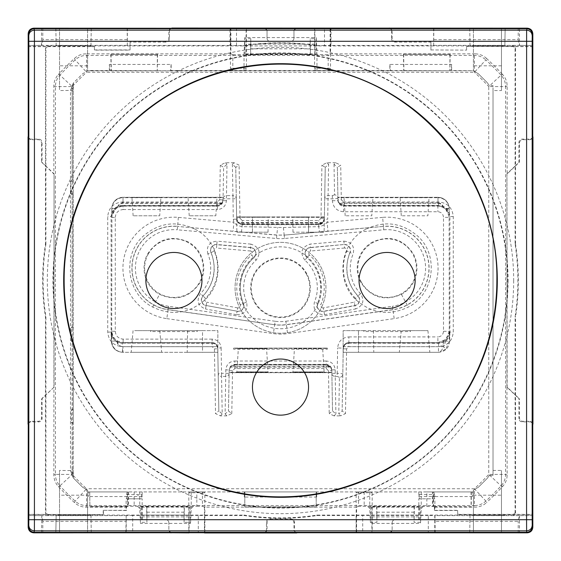 <?xml version="1.0" encoding="UTF-8"?>
<svg xmlns="http://www.w3.org/2000/svg" width="561" height="561" viewBox="0 0 561 561"><rect width="100%" height="100%" fill="white"/><g stroke="black" fill="none" stroke-linecap="round" stroke-linejoin="round"><path stroke-width="0.42" stroke-dasharray="2.81 2.1" d="M73.281 477.741L70.686 470.567L73.281 477.741L73.281 423.401L72.138 423.359L71.247 422.468L71.247 410.126L73.281 410.126L73.281 83.147L70.49 90.552L73.779 82.614L82.614 73.779L87.579 70.889L82.614 73.779L73.281 83.147L73.281 373.675A227.205 227.205 0 0 1 367.848 70.756A227.205 227.205 0 0 1 493.028 360.842L493.028 85.602L489.36 85.602L487.221 82.614L489.36 85.602M28.246 46.451L87.579 46.451L87.579 28.786L87.579 70.889L473.421 70.756L478.386 73.779L487.221 82.614L478.386 73.779L473.421 70.889L473.421 28.786L473.421 70.756L451.647 70.49L451.647 64.431L389.853 64.431L389.853 70.49L171.147 70.49L171.147 64.431L109.353 64.431L109.353 70.49L89.388 70.756M489.36 475.398L487.221 478.386L478.386 487.221L473.421 490.111L478.386 487.221L487.221 478.386L489.36 475.398L493.028 475.398L493.028 360.842A227.205 227.205 0 0 1 73.281 373.675L73.281 477.853L73.779 478.386L70.49 470.448L73.281 477.544M457.776 514.549L457.58 510.314L457.776 514.549L473.421 514.549L473.421 532.214L473.421 490.111L473.421 491.934L87.579 491.934L88.638 491.934L88.638 496.569L88.638 491.934L127.459 491.934L89.711 491.934L89.914 506.541L146.575 506.211L146.912 522.298L140.404 522.298L140.495 523.413L190.509 523.413L190.284 515.096L140.706 515.096L140.748 506.702L141.737 507.144L141.772 519.486L165.495 519.486A3.366 3.366 0 0 1 168.861 522.852C168.77 520.917 167.648 519.795 165.495 519.486L141.772 519.486M91.268 532.761L90.966 515.531L56.149 515.531L55.848 532.761M91.261 532.543L90.966 515.531M55.855 532.543L56.149 515.531M90.959 515.328L56.156 515.328M204.765 532.754L204.765 515.531L198.285 515.433L198.285 532.655M198.285 515.433L132.705 515.433L132.705 532.655M132.705 515.433L126.225 515.531L126.225 532.754M469.739 532.543L470.041 515.328L504.851 515.538M504.844 515.328L470.041 515.328M469.732 532.761L470.034 515.538M434.775 532.754L434.775 515.531L428.295 515.433L428.295 532.655M428.295 515.433L362.715 515.433L362.715 532.655M356.137 492.754L372.181 492.754L356.137 492.754L356.235 532.754M356.235 515.531L362.715 515.433M204.765 515.531L243.909 515.531L248.095 516.12C269.701 519.072 291.299 519.072 312.905 516.12L317.091 515.531L356.13 515.531L356.13 532.754M204.863 492.754L188.819 492.754L204.863 492.754L204.87 532.754M264.792 532.754L265.5 532.641L267.036 530.51L267.036 522.852C267.232 520.804 268.354 519.682 270.402 519.486L290.598 519.486C292.646 519.682 293.768 520.804 293.964 522.852L293.964 530.51L296.089 532.831M296.208 532.754L295.5 532.641L293.964 530.51M45.441 244.252L45.89 244.287L44.88 251.587C42.524 270.865 42.524 290.135 44.88 309.413L45.918 317.056L45.918 512.838L48.162 515.082L47.713 515.531L45.855 514.549L45.469 513.287L45.469 317.091L44.88 312.905C41.921 291.299 41.921 269.701 44.88 248.095L45.469 243.909L45.469 165.614L41.514 161.834L42.103 162.669L42.103 142.466L41.514 143.055L41.514 161.834M47.713 515.531L28.246 515.531M28.246 514.549L59.529 514.549L59.529 470.448L70.686 470.567L72.138 469.985L72.138 423.359M28.246 423.555L28.359 422.847L30.49 421.311L38.148 421.311C40.196 421.115 41.318 419.993 41.514 417.945L41.514 399.166L54.052 387.174L54.052 173.826L45.469 165.614L45.469 47.713L45.855 46.451L47.713 45.469L28.246 45.469M28.246 137.445L28.359 138.153L30.49 139.689L38.148 139.689C40.196 139.885 41.318 141.007 41.514 143.055M469.732 28.239L470.034 45.469L504.851 45.469L505.152 28.239M505.145 28.457L504.851 45.469M469.739 28.457L470.041 45.672L504.844 45.672M433.653 28.246L433.653 45.469L430.932 45.469L430.932 41.514L395.505 41.514C393.457 41.318 392.335 40.196 392.139 38.148L392.139 30.49L390.014 28.169M389.895 28.246L390.603 28.359L392.139 30.49M430.932 49.929L466.591 50.125L430.932 49.929L430.932 45.469L330.99 45.469L330.99 28.246M330.99 45.469L324.51 45.567L324.51 28.345M91.261 28.457L90.959 45.672L56.149 45.462L90.959 45.672M55.855 28.457L56.156 45.672M55.848 28.239L56.149 45.462M91.268 28.239L90.966 45.469M324.51 45.567L316.741 45.539A237.738 237.738 0 0 0 244.259 45.539L236.49 45.567L236.49 28.345M236.49 45.567L230.01 45.469L230.01 28.246M127.347 28.246L127.347 45.469L130.068 45.469L130.068 41.514L130.068 50.125L94.409 50.125L94.409 46.451L87.579 46.451L87.579 70.756L88.126 70.756M171.105 28.246L170.397 28.359L168.861 30.49L168.861 38.148C168.665 40.196 167.543 41.318 165.495 41.514L130.068 41.514M244.252 515.559L244.287 515.11L251.587 516.12C270.865 518.476 290.135 518.476 309.413 516.12L317.056 515.082L512.838 515.082L515.082 512.838L515.531 513.287L515.145 514.549L513.287 515.531L532.754 515.531M358.556 491.934L371.747 491.934L356.579 491.934L358.556 491.934L358.556 506.26L433.085 506.541L433.085 491.934L472.362 491.934L472.362 496.569L472.362 491.934L473.421 491.934L473.421 514.549L532.754 514.549M515.082 512.838L515.11 316.713C518.806 292.569 518.806 268.431 515.11 244.287L515.082 48.162L512.838 45.918L513.287 45.469L515.145 46.451L532.754 46.451M513.287 45.469L532.754 45.469M515.531 513.287L515.559 316.748L515.11 316.713M515.082 243.944L515.559 244.252C519.262 268.417 519.262 292.583 515.559 316.748M515.531 243.909L515.531 165.614L519.486 161.834L519.486 143.055C519.682 141.007 520.804 139.885 522.852 139.689L530.51 139.689L530.706 139.1L522.263 139.1C520.222 139.303 519.1 140.425 518.897 142.466L518.897 162.669L507.144 173.91L507.144 85.98C507.088 81.604 505.594 77.79 502.656 74.543L501.085 75.125L488.764 86.59A284.56 284.56 0 0 0 474.41 72.236L474.41 55.406L475.02 53.856L330.106 53.856L330.113 28.26M532.754 137.445L532.641 138.153L530.51 139.689M532.754 423.555L532.641 422.847L530.51 421.311L522.852 421.311C520.804 421.115 519.682 419.993 519.486 417.945L519.486 399.166L518.897 398.331L518.897 418.534L519.486 417.945M466.591 49.929L466.591 46.451L515.145 46.451L515.531 47.713L515.531 165.614L506.948 173.826L506.948 387.174L519.486 399.166M512.838 45.918L317.056 45.918L309.413 44.88C290.135 42.524 270.865 42.524 251.587 44.88L243.944 45.918L48.162 45.918L45.918 48.162L45.469 47.713M252.45 387.09A28.05 28.05 0 0 1 280.5 359.04A28.05 28.05 0 0 1 308.55 387.09A28.05 28.05 0 0 1 280.5 415.14A28.05 28.05 0 0 1 252.45 387.09M406.921 300.331A28.05 28.05 0 0 0 406.921 260.669A28.05 28.05 0 0 0 367.259 260.669A28.05 28.05 0 0 0 367.259 300.331A28.05 28.05 0 0 0 406.921 300.331M154.079 300.331A28.05 28.05 0 0 1 154.079 260.669A28.05 28.05 0 0 1 193.741 260.669A28.05 28.05 0 0 1 193.741 300.331A28.05 28.05 0 0 1 154.079 300.331M125.832 532.95L126.225 515.531M42.79 532.95L42.79 521.337L125.832 521.337M42.79 521.337L41.809 515.629L126.029 515.629M41.514 532.824L41.809 515.629M435.168 532.95L434.971 515.629L519.191 515.629L518.21 521.337L435.168 521.337M518.21 532.95L518.21 521.337M532.824 515.601L519.191 515.629M519.486 515.601L519.486 532.824M433.849 28.05L433.653 45.469M433.849 39.663L518.21 39.663L518.21 28.05M518.21 39.663L519.486 45.399L519.486 28.176M433.751 45.371L519.191 45.371M127.151 28.05L127.347 45.469M42.79 28.05L42.79 39.663L127.151 39.663M42.79 39.663L41.809 45.371L127.249 45.371M28.176 45.399L41.809 45.371M41.514 45.399L41.514 28.176M28.176 515.601L41.514 515.601M532.824 45.399L519.486 45.399M230.01 45.469L130.068 45.469L130.068 49.929L94.409 49.929L94.409 46.451M48.162 515.082L244.287 515.11M45.89 244.287L45.918 48.162M233.649 348.101L233.649 349.23L327.351 349.23L327.351 348.101L233.649 348.101L326.502 348.101L327.351 349.23M197.199 331.558L196.743 330.653L197.199 330.632L197.199 331.558L150.621 331.558L151.084 330.632L150.621 330.632L150.621 331.558M197.199 330.632L150.621 330.632M410.379 331.558L409.916 330.632L410.379 330.632L410.379 331.558L363.801 331.558L364.257 330.653L343.15 330.632L343.15 353.395L343.465 346.698C344.363 344.152 346.158 342.799 348.858 342.645L438.015 342.645L445.897 339.405L445.897 341.088L449.67 341.088C449.01 347.904 445.266 351.642 438.45 352.308L343.178 352.308L343.241 348.64L342.154 410.925L338.788 413.983L339.426 377.329A3.366 3.121 1 0 0 342.792 374.271L342.154 410.925L345.471 413.604L340.604 415.869L338.788 413.983M410.379 330.632L363.801 330.632L363.801 331.558M59.529 515.384L87.579 515.384L87.579 532.214L87.579 514.549L59.529 514.549L59.529 532.214L59.529 495.188L87.579 495.188L87.579 490.111L82.614 487.221L73.779 478.386L82.614 487.221L87.579 490.111L87.579 514.549L103.224 514.549L28.05 514.353M426.851 506.211L426.851 491.934L89.914 491.934M426.851 491.934L432.454 491.934L432.454 506.26M433.085 491.934L432.454 491.934M501.471 90.552L501.471 28.786L501.471 90.552L493.028 90.552L493.028 475.398M493.028 90.552L493.028 85.602M451.647 64.431L451.016 70.756L472.874 70.756M451.016 70.756L389.853 70.49M449.964 54.459L403.45 54.256L449.964 54.459L449.845 70.756M449.684 70.756L403.78 70.756M171.147 64.431L170.516 70.756L390.119 70.756M170.516 70.756L109.353 70.49M157.339 54.459L110.826 54.256L157.339 54.459L157.22 70.756M157.059 70.756L111.155 70.756M90.552 70.49L109.619 70.756M90.461 70.756L89.192 70.756M73.281 410.126L73.281 423.401M244.743 506.849L244.876 491.934L316.131 491.934L316.257 507.039L316.124 491.934L244.876 491.934L244.743 506.849L316.257 506.849M146.575 506.211L196.841 506.211L196.841 491.934L189.253 491.934L204.421 491.934L202.444 491.934L202.444 506.26L204.428 507.144L356.572 507.144L356.572 532.747M196.841 491.934L202.444 491.934M73.281 194.87L72.138 194.828L70.924 193.615L70.924 181.133L72.138 179.92L72.138 91.015L73.281 86.085M71.247 410.126L72.138 409.228L72.138 341.81L71.247 340.92L71.247 327.792L72.138 326.902L72.138 194.828M73.281 179.878L72.138 179.92M73.281 181.133L70.924 181.133M73.281 83.456L70.686 90.433L73.281 83.259M73.281 83.147L70.49 90.552L70.49 470.448L73.281 477.853M71.247 422.468L73.281 422.468M73.281 409.186L72.138 409.228M73.281 341.852L72.138 341.81M73.281 340.92L71.247 340.92M73.281 327.792L71.247 327.792M73.281 326.86L72.138 326.902M73.281 193.615L70.924 193.615M73.281 91.015L70.686 90.433L59.529 90.552L59.529 28.786L59.529 90.552M87.579 65.812L59.529 65.812M41.514 399.166L42.103 398.331L42.103 418.534C41.9 420.575 40.778 421.697 38.737 421.9L30.294 421.9L28.169 423.436M54.052 387.174L42.103 398.331M54.052 173.826L53.856 475.02C53.912 479.396 55.406 483.21 58.344 486.457A302.94 302.94 0 0 0 74.543 502.656C77.79 505.594 81.604 507.088 85.98 507.144L126.562 507.144L126.562 510.314L103.42 510.314L103.42 514.353M53.856 475.02L55.406 474.41C55.462 478.799 56.963 482.621 59.915 485.875L72.236 474.41L55.406 474.41L55.406 86.59C55.462 82.201 56.963 78.379 59.915 75.125L58.344 74.543C55.406 77.79 53.912 81.604 53.856 85.98L53.856 173.91L42.103 162.669M30.49 139.689L30.294 139.1L38.737 139.1C40.778 139.303 41.9 140.425 42.103 142.466M30.294 139.1L28.169 137.564M28.05 46.647L94.409 46.647M59.529 495.188L59.529 470.448M168.861 30.49L169.45 30.294L169.45 38.737C169.247 40.778 168.125 41.9 166.084 42.103L130.068 42.103M169.45 30.294L170.986 28.162M74.543 502.656L75.125 501.085L86.59 488.764A284.56 284.56 0 0 1 72.236 474.41L72.236 86.59A284.56 284.56 0 0 1 86.59 72.236L86.59 55.406L85.98 53.856L230.894 53.856L230.887 28.26M85.98 53.856C81.604 53.912 77.79 55.406 74.543 58.344A302.94 302.94 0 0 0 58.344 74.543M87.579 28.786L59.529 28.786L87.579 28.786M315.198 70.756L330.106 70.686L330.106 68.246L330.534 68.246L330.541 28.253M330.534 68.246L314.616 68.246L314.609 28.345M296.208 28.246L293.964 30.49L293.964 38.148A3.366 3.366 0 0 1 290.598 41.514L270.402 41.514A3.366 3.366 0 0 1 267.036 38.148C267.127 40.083 268.249 41.205 270.402 41.514L290.598 41.514C292.751 41.205 293.873 40.083 293.964 38.148L293.964 30.49M267.036 30.49L267.036 38.148L267.036 30.364L264.792 28.246M231.048 70.756L245.956 70.686L245.956 68.246L246.384 68.246L246.391 28.345M246.384 68.246L230.466 68.246L230.459 28.253M87.579 515.384L87.579 495.188M59.529 532.214L87.579 532.214L59.529 532.214M188.819 492.754L188.812 532.655M171.105 532.754L168.861 530.51L168.861 522.852L168.861 530.51M103.42 510.314L126.127 510.51L126.127 498.813L142.171 498.813L142.178 519.486M103.224 510.51L103.224 514.549M142.171 491.934L142.171 496.569L88.638 496.569M244.273 491.934L244.273 497.046L244.512 491.934M316.727 491.934L316.727 497.046L244.273 497.046M418.829 491.934L418.829 496.569L434.873 496.569L434.431 494.606L434.438 498.813L434.873 498.813L434.873 510.51L434.438 510.314L457.58 510.314M472.362 496.569L434.873 496.569M457.776 510.51L434.873 510.51M434.873 498.813L418.829 498.813L418.822 519.486L419.228 519.486L395.505 519.486L418.822 519.486M392.139 522.852A3.366 3.366 0 0 1 395.505 519.486C393.352 519.795 392.23 520.917 392.139 522.852L392.139 530.636L392.139 522.852M389.895 532.754L392.139 530.51M372.181 492.754L372.188 532.655M89.711 491.934L89.914 506.541M89.711 506.744L127.459 506.744L126.562 507.144M471.289 491.934L471.289 506.744L433.541 506.744L434.438 507.144L475.02 507.144C479.396 507.088 483.21 505.594 486.457 502.656L485.875 501.085L474.41 488.764L474.41 505.594C478.799 505.538 482.621 504.037 485.875 501.085A301.39 301.39 0 0 0 501.085 485.875C504.037 482.621 505.538 478.799 505.594 474.41L505.594 86.59L488.764 86.59L488.764 474.41A284.56 284.56 0 0 1 474.41 488.764L86.59 488.764L86.59 505.594L474.41 505.594L475.02 507.144M471.289 506.744L433.085 506.541M358.556 506.26L356.572 507.144M196.841 506.211L202.444 506.26M244.743 507.039L316.257 507.039M126.127 498.813L126.562 498.813L126.569 494.606L127.165 491.934M126.127 510.51L126.562 510.314M127.459 506.744L127.459 491.934M232.815 70.756L232.815 54.74L230.894 53.856M230.894 70.686L230.894 68.246L230.466 68.246M250.739 54.508L250.739 48.807L310.261 48.807L310.261 54.508L244.035 54.789L244.75 37.587L316.264 37.587L316.004 54.298L315.044 53.856L314.868 28.345M310.261 54.508L328.185 54.74L330.106 53.856M232.815 54.74L244.035 54.74L244.035 70.756M389.853 64.431L390.484 70.756M109.353 64.431L109.984 70.756M245.956 68.246L230.894 68.246M250.739 48.807L250.795 38.702L244.659 38.702L244.996 54.298L245.956 53.856L246.132 28.345M265.739 28.345L267.036 30.364M295.261 28.345L293.964 30.364M316.965 70.756L316.965 52.461L316.341 38.702L310.205 38.702L310.535 54.789M315.044 70.686L315.044 68.246L314.616 68.246M330.106 68.246L315.044 68.246M391.55 30.294L391.55 38.737L392.139 38.148M430.932 41.514L430.932 42.103L394.916 42.103C392.875 41.9 391.753 40.778 391.55 38.737M430.932 50.125L430.932 42.103M466.591 46.451L532.95 46.647M466.591 50.125L466.591 46.647M126.569 494.606L138.006 494.606L138.006 496.569M142.171 496.569L141.737 494.606L138.006 494.606M141.737 494.606L141.737 498.813L126.562 498.813M142.171 498.813L141.737 498.813M138.006 506.211L138.006 506.807L139.759 508.476L140.404 522.298L140.706 515.096M316.727 497.046L316.488 491.934M418.829 496.569L419.263 494.606L419.263 498.813L434.438 498.813M418.829 498.813L419.263 498.813M368.016 506.211L368.016 506.807L369.769 508.476L370.414 522.298L370.758 506.702L420.252 506.702L419.263 507.144L419.228 519.486M420.252 506.702L420.294 515.096L370.716 515.096M422.994 506.211L422.994 506.807L421.241 508.476L420.505 523.413L370.491 523.413L370.414 522.298L376.922 522.298L376.866 506.492M414.425 506.211L414.088 522.298L420.596 522.298L420.294 515.096M419.263 494.606L434.431 494.606L433.835 491.934M457.58 514.353L532.95 514.353M433.541 506.744L433.541 491.934M434.438 507.144L434.438 510.314M390.842 532.655L392.139 530.636M370.758 506.702L371.747 507.144L371.929 532.655M371.747 492.754L371.747 491.934M356.579 492.754L356.579 491.934M267.036 530.51L266.447 530.706L266.447 522.263C266.65 520.222 267.772 519.1 269.813 518.897L291.187 518.897C293.228 519.1 294.35 520.222 294.553 522.263L294.553 530.706M266.447 530.706L264.911 532.831M204.428 507.144L204.428 532.747M204.421 492.754L204.421 491.934M189.253 492.754L189.253 491.934M140.748 506.702L190.242 506.702L189.253 507.144L189.071 532.655M190.242 506.702L190.284 515.096M192.984 506.211L192.984 506.807L191.231 508.476L190.586 522.298L184.078 522.298L184.415 506.211M170.158 532.655L168.861 530.636M138.006 506.807L138.006 506.225M127.915 491.934L127.915 506.541M506.948 387.174L507.144 475.02C507.088 479.396 505.594 483.21 502.656 486.457A302.94 302.94 0 0 1 486.457 502.656M506.948 173.826L507.144 387.09L518.897 398.331M530.51 421.311L530.706 421.9L522.263 421.9C520.222 421.697 519.1 420.575 518.897 418.534M530.706 421.9L532.838 423.436M471.086 491.934L471.086 506.541M422.994 506.807L422.994 506.225M414.144 506.492L414.088 522.298M376.585 506.211L376.922 522.298M368.016 506.807L368.016 506.225M192.984 506.807L192.984 506.225M184.134 506.492L184.078 522.298M146.856 506.492L146.912 522.298M449.207 213.699L449.207 208.531C448.541 201.715 444.803 197.977 437.987 197.311L437.987 197.311A11.22 11.22 180 0 1 449.207 208.531L449.207 216.146L449.207 213.699L446.037 208.489L443.281 206.63A5.61 5.61 180 0 0 437.987 202.872L437.987 197.311L437.987 197.703L337.911 197.703L337.904 197.311L337.953 200.046L337.385 167.374L334.019 164.24L335.667 162.732L340.709 165.144L337.385 167.374L337.918 197.984C337.61 198.447 335.744 198.72 332.322 198.804L324.693 198.748L325.247 167.374L328.606 164.24L327.708 219.225L324.342 219.162L324.693 198.748A3.366 3.191 1 0 1 328.059 195.621L332.322 195.621L332.357 200.726C333.108 207.437 336.845 211.111 343.57 211.749L437.889 211.749C441.297 212.086 443.162 213.951 443.499 217.359L449.109 217.359L449.263 331.453L445.897 339.405M335.667 162.732L326.958 162.732L321.916 165.144L325.247 167.374L324.349 218.566L322.617 222.507L318.739 224.063L242.261 224.063L242.254 220.501L318.746 220.501L320.99 218.299L321.916 165.144M324.342 219.021L322.61 222.998L318.732 224.673C322.091 224.358 323.963 222.521 324.342 219.162L324.37 217.338L236.63 217.254L236.889 232.198L235.753 167.374L232.394 164.24L234.042 162.732L239.084 165.144L235.753 167.374L236.307 198.748L226.434 198.804L226.399 200.726C225.795 206.097 222.808 209.036 217.43 209.548L217.43 206.055L123.013 206.055L117.614 207.444A5.61 5.61 180 0 1 123.013 203.363L222.226 203.363L217.43 206.055M234.042 162.732L225.333 162.732L220.291 165.144L223.615 167.374L226.981 164.24L226.434 198.804L223.068 198.748L223.615 167.374L223.047 200.067L222.233 202.872L217.437 205.571L122.522 205.571L122.326 202.009C113.469 202.872 108.603 207.738 107.74 216.595L107.74 332.084C108.603 340.941 113.469 345.807 122.326 346.67L212.156 346.67L214.4 348.872L215.529 413.604L220.396 415.869L226.925 415.869L231.791 413.604L228.474 410.925L225.108 413.983L225.824 369.825C226.427 364.461 229.421 361.522 234.8 361.011L234.8 364.524L230.368 366.684L229.19 370.043L225.824 369.825M334.075 415.869L329.209 413.604L332.526 410.925L335.892 413.983L334.075 415.869L340.604 415.869M53.856 85.98L55.406 86.59L72.236 86.59L59.915 75.125A301.39 301.39 0 0 1 75.125 59.915C78.379 56.963 82.201 55.462 86.59 55.406L474.41 55.406C478.799 55.462 482.621 56.963 485.875 59.915L486.457 58.344C483.21 55.406 479.396 53.912 475.02 53.856M486.457 58.344A302.94 302.94 0 0 1 502.656 74.543M530.706 139.1L532.838 137.564M316.965 54.789L316.965 52.482M310.261 48.807L310.205 38.702M250.795 38.702L250.465 54.789M244.035 54.789L244.035 52.482M111.036 54.459L111.316 70.756M110.826 54.256L111.113 70.406M157.55 54.256L157.262 70.406M403.661 54.459L403.941 70.756M403.45 54.256L403.738 70.406M450.174 54.256L449.887 70.406M315.044 44.116L245.956 44.116M245.956 53.856L315.044 53.856M244.996 54.298L316.004 54.298M501.471 28.786L473.421 28.786L501.471 28.786M493.028 470.448L501.471 470.448L501.471 532.214L473.421 532.214L501.471 532.214L501.471 470.448M501.471 65.812L473.421 65.812M141.737 516.884L189.253 516.884M141.737 507.144L189.253 507.144M371.747 516.884L419.263 516.884M371.747 507.144L419.263 507.144M473.421 495.188L501.471 495.188M231.791 413.604L232.542 370.751L234.786 368.549L326.214 368.549L328.458 370.751L331.817 370.512L331.86 372.686L229.14 372.686L229.183 370.512L228.474 410.925L229.126 373.36A3.366 3.121 -179 0 1 225.76 376.417L221.56 376.417L221.56 373.303L218.194 373.36A3.366 3.121 179 0 0 221.56 376.417L222.212 413.983L218.846 410.925L217.752 348.009L221.118 347.946C220.508 342.582 217.521 339.643 212.142 339.132L212.142 342.498C215.501 342.813 217.373 344.65 217.752 348.009L217.822 352.308L202.521 352.308L202.521 330.632L187.591 330.632L217.85 330.632L217.85 353.395L217.85 330.632L202.521 330.632L202.521 352.308L187.213 352.308L217.822 352.308L217.843 353.395L217.759 348.64L218.846 410.925L215.529 413.604M326.214 368.549L326.214 365.183C329.58 365.499 331.446 367.336 331.824 370.695L332.526 410.925L331.81 369.888L330.632 366.684L230.368 366.684M519.486 161.834L518.897 162.669M348.858 342.645L348.858 342.519C345.499 342.834 343.627 344.671 343.248 348.03L342.792 374.271C342.498 373.717 340.632 373.395 337.196 373.303L337.196 376.417L339.426 377.329M438.015 342.645L348.858 342.519L348.858 336.909C342.133 337.547 338.395 341.221 337.638 347.932L343.248 348.157M363.801 330.632L343.15 330.632L343.15 353.395L343.178 352.308L438.057 352.308C440.196 352.203 442.019 350.337 443.541 346.698L343.465 346.698M348.851 343.129L438.674 343.304C445.49 342.638 449.228 338.9 449.894 332.084L449.67 341.088L449.67 331.86C449.782 335.373 448.204 338.451 444.957 341.088L438.499 343.129L348.851 343.129C346.375 343.248 344.636 344.44 343.627 346.698L343.241 348.64M449.207 216.146L445.553 208.965L443.379 207.416L437.987 206.041L343.57 206.041L338.788 203.363L337.96 200.522L337.911 197.703M443.281 206.63L438.478 205.55L343.563 205.55L343.556 201.988L438.674 201.988C447.531 202.851 452.397 207.717 453.26 216.574L453.26 332.084C452.397 340.941 447.531 345.807 438.674 346.67L348.844 346.67L346.6 348.872L345.471 413.604M337.953 200.046L338.781 202.872L343.563 205.55M334.019 164.24L334.552 194.856A3.366 3.191 179 0 1 337.918 197.984L337.96 200.522M324.37 217.254L308.55 217.254C288.137 217.163 288.137 217.072 308.55 216.981C288.137 217.072 288.137 217.163 308.55 217.254L308.55 232.198L324.111 232.198L292.989 232.198L308.55 232.198L308.55 216.981L324.377 216.981L324.111 232.198L324.37 217.338M324.377 216.981L324.349 218.566M236.651 218.566L238.383 222.507L242.261 224.063M236.63 217.338L236.658 219.021L238.39 222.998L242.268 224.547L318.732 224.547M232.394 164.24L232.941 195.621A3.366 3.191 179 0 1 236.307 198.748L236.658 219.021M285.858 321.264L392.448 306.285L392.931 309.749A41.998 41.998 0 0 0 429.088 268.158A41.998 41.998 0 0 0 383.429 226.321L382.644 217.38A50.974 50.974 0 0 1 438.064 268.158A50.974 50.974 0 0 1 394.187 318.634L392.931 309.749L286.341 324.728L285.858 321.264A38.506 38.506 74.2 0 1 275.142 321.264L274.673 324.602A41.872 41.872 -105.8 0 0 286.327 324.602L392.917 309.623A41.872 41.872 -105.8 0 0 428.962 268.158A41.872 41.872 -105.8 0 0 383.443 226.448L327.912 231.181L327.126 222.233C325.345 224.54 322.54 226.013 318.732 226.658L318.732 224.673L242.268 224.673C238.909 224.358 237.037 222.521 236.658 219.162L233.292 219.225L232.941 195.621L226.434 195.621A3.366 3.191 1 0 0 223.068 198.748L222.226 203.363M223.089 197.703L223.096 197.311L123.013 197.311L123.013 197.703L223.089 197.703L223.04 200.543M222.233 202.872L123.013 202.872L123.013 197.311L223.096 197.311L223.047 200.067M117.614 207.444L115.468 208.965L111.793 216.167L111.793 213.72L114.984 208.489L117.705 206.651L122.522 205.571M116.969 341.677L116.043 341.088C112.796 338.451 111.218 335.373 111.33 331.86L111.33 341.088C111.99 347.904 115.734 351.642 122.55 352.308L122.55 346.698C119.409 346.439 117.551 344.77 116.969 341.677L122.501 343.129L212.149 343.129C214.625 343.248 216.364 344.44 217.373 346.698L122.55 346.698M217.759 348.64L217.373 346.698M221.118 347.946L221.56 373.303L229.126 373.36L229.19 369.888C229.568 366.529 231.434 364.692 234.8 364.377L326.2 364.377L330.632 366.684M331.81 370.043L331.86 372.686L229.14 372.686L229.19 370.043M331.817 370.512L330.562 367.076L326.214 365.008L234.786 365.008L230.438 367.076L229.183 370.512M337.196 376.417L335.24 376.417L335.24 373.303L331.874 373.36A3.366 3.121 179 0 0 335.24 376.417L335.892 413.983M444.032 341.677C443.449 344.77 441.591 346.439 438.45 346.698L438.45 352.308L438.057 352.308L439.572 352.21L445.89 349.103L443.541 346.698L445.897 341.088M358.479 352.308L373.787 352.308L358.479 352.308L358.479 330.632L358.479 352.308M401.206 352.308L429.817 352.308L401.206 352.308M401.276 215.789L400.112 197.486L401.879 197.423L429.046 197.486L427.882 215.789L401.276 215.789L427.882 215.789M401.879 197.423L427.272 197.542M345.176 215.789L344.012 197.486L345.779 197.423L372.946 197.486L371.782 215.789L345.176 215.789L371.782 215.789M345.779 197.423L371.172 197.542M236.63 217.254L252.45 217.254C272.863 217.163 272.863 217.072 252.45 216.981C272.863 217.072 272.863 217.163 252.45 217.254L252.45 232.198L268.011 232.198L252.45 232.198L252.45 216.981L236.623 216.981M236.889 232.198L252.45 232.198L236.889 232.198M159.121 197.423L133.728 197.542L160.888 197.486L159.724 215.789L133.118 215.789L159.724 215.789M133.118 215.789L131.954 197.486L133.728 197.542M215.221 197.423L189.828 197.542L216.988 197.486L215.824 215.789L189.218 215.789L215.824 215.789M189.218 215.789L188.054 197.486L189.828 197.542M114.984 208.489L111.793 208.531L111.793 213.72M111.793 208.531A11.22 11.22 180 0 1 123.013 197.311L123.013 197.311C116.197 197.977 112.459 201.715 111.793 208.531L111.793 208.923A11.22 11.22 180 0 1 123.013 197.703L123.013 203.363M111.793 216.167L111.793 208.923L115.468 208.965M212.142 339.132L123.132 339.132C118.364 338.662 115.748 336.046 115.278 331.278L115.278 217.402L111.912 217.402L111.723 331.474C111.66 335.254 113.511 338.458 117.291 341.088L122.985 342.645L212.142 342.645C214.842 342.799 216.637 344.152 217.535 346.698L122.943 346.698L122.943 352.308L122.55 352.308L217.822 352.308L122.943 352.308C116.127 351.642 112.382 347.904 111.723 341.088L111.33 341.088C111.997 347.897 115.734 351.642 122.55 352.308M159.794 352.308L131.183 352.308L159.794 352.308M217.752 348.157L217.535 346.698M238.769 372.413L266.131 372.546L236.861 372.483L236.854 371.922L238.769 371.789L268.046 371.922L236.854 371.922L238.334 348.647L264.834 348.704L240.059 348.584M264.834 348.704L266.566 348.647L268.046 371.922L268.046 372.483L266.131 372.546M294.869 372.546L322.231 372.413L294.869 372.546L292.961 372.483L292.954 371.922L324.146 371.922L292.954 371.922L294.434 348.647L322.666 348.647L324.146 372.483L322.231 372.413M402.861 330.632L427.938 330.632L402.861 330.632M409.916 330.632L366.291 330.632M233.292 219.225L233.874 222.233C235.655 224.54 238.453 226.013 242.268 226.658L283.389 227.5L284.175 235.003L276.818 235.129L177.556 226.448L276.825 235.003L277.611 227.5M283.389 227.5L318.732 226.658L319.511 231.903L284.182 235.129L383.443 226.448L383.731 229.8L284.476 238.488L284.182 235.129L276.818 235.129L276.524 238.488L177.269 229.8L177.556 226.448A41.872 41.872 -105.8 0 0 132.312 263.418A41.872 41.872 -105.8 0 0 168.083 309.623L166.813 318.634A50.974 50.974 0 0 1 123.266 262.387A50.974 50.974 0 0 1 178.356 217.38L233.874 222.233L233.088 231.181M134.703 330.632L159.78 330.632L134.703 330.632M194.709 330.632L151.084 330.632M326.2 364.524L234.8 364.524M242.268 224.547L241.489 231.903M320.941 348.584L296.166 348.704M326.502 348.381L234.498 348.381L233.649 349.23M306.201 273.754A29.291 29.291 74.2 0 1 294.539 313.494A29.291 29.291 74.2 0 1 254.799 301.832A29.291 29.291 74.2 0 1 266.461 262.092A29.291 29.291 74.2 0 1 306.201 273.754M148.209 254.119A29.291 29.291 74.2 0 1 187.949 242.457A29.291 29.291 74.2 0 1 199.611 282.197A29.291 29.291 74.2 0 1 159.871 293.859A29.291 29.291 74.2 0 1 148.209 254.119M361.389 282.197A29.291 29.291 74.2 0 1 373.051 242.457A29.291 29.291 74.2 0 1 412.791 254.119A29.291 29.291 74.2 0 1 401.129 293.859A29.291 29.291 74.2 0 1 361.389 282.197M327.351 348.101L326.502 348.101M254.336 302.084A29.81 29.81 0 0 0 294.791 313.957A29.81 29.81 0 0 0 306.664 273.502A29.81 29.81 0 0 0 266.209 261.629A29.81 29.81 0 0 0 254.336 302.084M188.23 241.945C171.463 234.8 157.95 238.762 147.697 253.838A29.873 29.873 0 0 0 159.59 294.371C176.357 301.516 189.87 297.554 200.123 282.478A29.873 29.873 0 0 0 188.23 241.945M372.77 241.945A29.873 29.873 0 0 0 360.877 282.478C371.13 297.554 384.643 301.516 401.41 294.371A29.873 29.873 0 0 0 413.303 253.838C403.05 238.762 389.537 234.8 372.77 241.945M195.158 229.267C221.153 242.205 226.167 281.405 204.253 300.465C188.475 313.753 171.273 315.948 152.662 307.049C126.667 294.111 121.653 254.911 143.567 235.851C159.345 222.563 176.547 220.368 195.158 229.267M365.842 229.267C339.847 242.205 334.833 281.405 356.747 300.465C372.525 313.753 389.727 315.948 408.338 307.049C434.333 294.111 439.347 254.911 417.433 235.851C401.655 222.563 384.453 220.368 365.842 229.267M258.712 247.913A45.441 45.441 0 0 0 240.62 309.581A45.441 45.441 0 0 0 302.288 327.673A45.441 45.441 0 0 0 320.38 266.005A45.441 45.441 0 0 0 258.712 247.913A45.441 45.441 0 0 0 240.62 309.581A45.441 45.441 0 0 0 302.288 327.673A45.441 45.441 0 0 0 320.38 266.005A45.441 45.441 0 0 0 258.712 247.913M45.918 512.838L45.469 513.287M512.838 515.082L513.287 515.531M515.082 48.162L515.531 47.713M48.162 45.918L47.713 45.469M508.07 280.5A227.57 227.57 0 0 1 280.5 508.07A227.57 227.57 0 0 1 52.93 280.5A227.57 227.57 0 0 1 280.5 52.93A227.57 227.57 0 0 1 508.07 280.5M513.68 280.5A233.18 233.18 0 0 1 280.5 513.68A233.18 233.18 0 0 1 47.32 280.5A233.18 233.18 0 0 1 280.5 47.32A233.18 233.18 0 0 1 513.68 280.5M317.056 45.918L317.084 45.567M316.713 45.89L316.741 45.539M243.916 45.567L243.944 45.918M244.259 45.539L244.287 45.89M515.11 244.287L515.559 244.252M515.531 317.091L515.082 317.056M243.909 515.531L243.944 515.082M316.713 515.11L316.748 515.559M317.056 515.082L317.091 515.531M45.469 243.909L45.918 243.944M45.89 316.713L45.441 316.748M45.918 317.056L45.469 317.091M73.281 474.915L72.138 469.985L73.281 469.985M38.737 421.9L38.148 421.311M30.49 421.311L30.294 421.9M42.103 418.534L41.514 417.945M38.737 139.1L38.148 139.689M87.579 45.616L59.529 45.616M85.98 507.144L86.59 505.594C82.201 505.538 78.379 504.037 75.125 501.085A301.39 301.39 0 0 1 59.915 485.875L58.344 486.457M166.084 42.103L165.495 41.514M169.45 38.737L168.861 38.148M507.144 85.98L505.594 86.59C505.538 82.201 504.037 78.379 501.085 75.125A301.39 301.39 0 0 0 485.875 59.915L474.41 72.236L86.59 72.236L75.125 59.915L74.543 58.344M328.185 70.756L328.185 54.74M394.916 42.103L395.505 41.514M139.759 491.934L139.759 508.476M421.241 491.934L421.241 508.476M369.769 491.934L369.769 508.476M294.553 522.263L293.964 522.852M291.187 518.897L290.598 519.486M269.813 518.897L270.402 519.486M266.447 522.263L267.036 522.852M191.231 491.934L191.231 508.476M134.149 491.934L134.149 506.211M128.546 491.934L128.546 506.26M414.144 512.193L376.866 512.193M364.159 491.934L364.159 506.211M184.134 512.193L146.856 512.193M453.26 216.574L449.894 216.574C449.228 209.758 445.49 206.02 438.674 205.354L343.556 205.354C340.197 205.038 338.325 203.201 337.946 199.842L341.312 199.786L343.556 201.988M341.312 199.786L340.709 165.144M318.739 224.063L242.254 223.867C238.895 223.551 237.023 221.714 236.644 218.355L240.01 218.299L242.254 220.501M240.01 218.299L239.084 165.144M217.437 205.571L217.444 202.009L219.688 199.807L220.291 165.144M217.444 202.009L122.326 202.009M328.458 370.751L329.209 413.604M244.954 45.904L316.046 45.904M501.471 45.616L473.421 45.616M473.421 515.384L501.471 515.384M502.656 486.457L501.085 485.875L488.764 474.41L505.594 474.41L507.144 475.02M522.263 421.9L522.852 421.311M346.6 348.872L343.234 348.816C343.613 345.457 345.485 343.62 348.844 343.304L348.844 346.67M438.499 343.129L438.674 346.67M437.987 206.041L437.889 206.139C444.698 206.806 448.442 210.55 449.109 217.359L449.894 216.574L449.894 332.084L453.26 332.084M438.478 205.55L438.674 201.988M334.552 194.856L332.322 195.621M326.958 162.732L328.606 164.24M320.99 218.299L324.356 218.355C323.978 221.714 322.105 223.551 318.746 223.867L318.746 220.501M225.333 162.732L226.981 164.24M219.688 199.807L223.054 199.863C222.675 203.215 220.803 205.053 217.444 205.375L122.326 205.375C115.51 206.041 111.772 209.779 111.106 216.595L107.74 216.595M226.399 200.726L223.04 200.67C222.661 204.029 220.789 205.866 217.43 206.182L123.132 206.182C116.316 206.848 112.579 210.585 111.912 217.402L111.106 216.595L111.106 332.084L107.74 332.084M116.043 341.088L111.33 341.088L111.106 332.084C111.772 338.9 115.51 342.638 122.326 343.304L122.326 346.67M122.501 343.129L212.156 343.304L212.156 346.67M212.149 343.129L212.156 343.304C215.515 343.62 217.388 345.457 217.766 348.816L214.4 348.872M222.212 413.983L220.396 415.869M226.925 415.869L225.108 413.983M232.542 370.751L229.176 370.695C229.554 367.336 231.427 365.499 234.786 365.183L234.786 368.549M326.214 365.008L234.786 365.008M522.263 139.1L522.852 139.689M518.897 142.466L519.486 143.055M449.263 331.453L449.263 341.088L445.89 349.103M115.278 217.402C115.748 212.633 118.364 210.01 123.132 209.548L123.013 206.055M111.723 331.474L111.723 341.088L117.291 341.088M335.176 369.825L331.81 369.888C331.432 366.529 329.566 364.692 326.2 364.377L326.2 361.011C331.579 361.522 334.573 364.461 335.176 369.825L335.24 373.303L337.196 373.303L337.638 347.932M438.45 346.698L343.627 346.698M444.957 341.088L449.67 341.088C449.003 347.904 445.266 351.642 438.45 352.308M443.499 331.299L449.109 331.299C448.442 338.108 444.698 341.852 437.889 342.519L437.889 336.909C441.297 336.572 443.162 334.707 443.499 331.299L443.499 217.359M332.357 200.726L337.96 200.628C338.339 203.987 340.211 205.824 343.57 206.139L437.889 206.139L437.889 211.749M343.57 211.749L343.57 206.041M445.553 208.965L449.207 208.923A11.22 11.22 180 0 0 437.987 197.703L437.987 203.363L338.788 203.363M437.987 203.363A5.61 5.61 180 0 1 443.379 207.416M449.207 208.531L446.037 208.489M437.987 202.872L338.781 202.872M437.987 197.311L337.904 197.311L437.987 197.311M326.2 361.011L234.8 361.011M123.132 209.548L217.43 209.548M166.813 318.634L273.403 333.613A50.974 50.974 0 0 0 287.597 333.613L394.187 318.634M382.644 217.38L327.126 222.233L327.708 219.225M348.858 336.909L437.889 336.909M324.377 216.946L236.623 216.946L324.377 216.946M322.61 222.998L238.39 222.998M322.617 222.507L238.383 222.507M117.705 206.651C118.673 204.267 120.44 203.005 123.013 202.872M115.278 331.278L111.912 331.278C112.579 338.094 116.316 341.831 123.132 342.498L122.985 342.645M123.132 339.132L123.132 342.498L212.142 342.645M331.853 372.294L229.147 372.294M330.562 367.076L230.438 367.076M178.356 217.38L177.571 226.321A41.998 41.998 0 0 0 132.186 263.404A41.998 41.998 0 0 0 168.069 309.749L274.659 324.728L273.403 333.613M275.142 321.264L168.552 306.285L168.083 309.623L274.659 324.728A41.998 41.998 0 0 0 286.341 324.728L287.597 333.613M117.326 341.109C117.67 344.503 119.542 346.368 122.943 346.698M327.912 231.181L319.511 231.903M168.552 306.285A38.506 38.506 74.2 0 1 135.657 263.796A38.506 38.506 74.2 0 1 177.269 229.8M383.731 229.8A38.506 38.506 74.2 0 1 425.596 268.158A38.506 38.506 74.2 0 1 392.448 306.285M284.476 238.488A45.644 45.644 74.2 0 1 276.524 238.488M246.567 302.091L243.467 303.396A5.813 5.813 74.2 0 1 237.051 311.376L236.44 314.686C244.757 314.455 248.13 310.254 246.567 302.091A36.823 36.823 74.2 0 1 256.181 260.15C261.356 252.527 259.603 247.177 250.914 244.112L250.62 247.464L216.812 244.505A5.813 5.813 74.2 0 0 210.943 252.555L211.104 252.485C217.079 268.6 214.4 283.123 203.082 296.054L202.956 295.935A40.189 40.189 74.2 0 0 210.943 252.555L207.843 253.86A36.823 36.823 74.2 0 1 200.522 293.606C196.154 300.682 197.809 305.808 205.494 308.985L206.104 305.675A5.813 5.813 74.2 0 1 202.956 295.935L200.522 293.606M236.44 314.686L205.494 308.985M250.914 244.112L217.1 241.153L216.791 244.68A5.638 5.638 -105.8 0 0 211.104 252.485L214.211 251.181A43.73 43.73 0 0 1 205.515 298.382L203.082 296.054A5.638 5.638 -105.8 0 0 206.132 305.5L237.086 311.201L206.132 305.5L206.743 302.19A2.272 2.272 0 0 1 205.515 298.382M207.843 253.86C206.203 246.181 209.295 241.945 217.1 241.153M304.819 260.15C299.644 252.527 301.397 247.177 310.086 244.112L343.9 241.153L344.188 244.505L310.38 247.464A5.813 5.813 74.2 0 0 307.042 257.625L307.162 257.492C320.513 270.556 324.027 285.886 317.694 303.466L317.533 303.396A40.189 40.189 74.2 0 0 307.042 257.625L304.819 260.15A36.823 36.823 74.2 0 1 314.433 302.091C312.87 310.254 316.243 314.455 324.56 314.686L355.506 308.985L354.868 305.5A5.638 5.638 -105.8 0 0 357.918 296.054L358.044 295.935A5.813 5.813 74.2 0 1 354.896 305.675L323.949 311.376A5.813 5.813 74.2 0 1 317.533 303.396L314.433 302.091M343.9 241.153C351.705 241.945 354.797 246.181 353.157 253.86A36.823 36.823 74.2 0 0 360.478 293.606C364.846 300.682 363.191 305.808 355.506 308.985M240.199 304.77A43.73 43.73 0 0 1 251.616 254.96L253.838 257.492A5.638 5.638 -105.8 0 0 250.606 247.639L250.62 247.464A5.813 5.813 74.2 0 1 253.958 257.625L253.838 257.492C240.487 270.556 236.973 285.886 243.306 303.466L240.199 304.77A2.272 2.272 0 0 1 237.696 307.891L237.086 311.201A5.638 5.638 -105.8 0 0 243.306 303.466L243.467 303.396A40.189 40.189 74.2 0 1 253.958 257.625L256.181 260.15M324.56 314.686L323.914 311.201L354.868 305.5L354.257 302.19L323.304 307.891L323.914 311.201A5.638 5.638 -105.8 0 1 317.694 303.466L320.801 304.77A43.73 43.73 0 0 0 309.384 254.96A2.272 2.272 0 0 1 310.689 250.991L310.394 247.639L344.188 244.505A5.813 5.813 74.2 0 1 350.057 252.555L353.157 253.86M360.478 293.606L358.044 295.935A40.189 40.189 74.2 0 1 350.057 252.555L349.896 252.485A5.638 5.638 -105.8 0 0 344.209 244.68L344.496 248.032A2.272 2.272 0 0 1 346.789 251.181L349.896 252.485C343.921 268.6 346.6 283.123 357.918 296.054L355.485 298.382A2.272 2.272 0 0 1 354.257 302.19M309.384 254.96L307.162 257.492A5.638 5.638 -105.8 0 1 310.394 247.639L310.086 244.112M250.606 247.639L216.791 244.68L216.504 248.032L250.311 250.991L250.606 247.639M260.865 251.854A40.953 40.953 0 0 0 244.561 307.428A40.953 40.953 0 0 0 300.135 323.732A40.953 40.953 0 0 0 316.439 268.158A40.953 40.953 0 0 0 260.865 251.854M152.662 307.049L159.59 294.371M401.41 294.371L408.338 307.049M237.696 307.891L206.743 302.19M250.311 250.991A2.272 2.272 0 0 1 251.616 254.96M214.211 251.181A2.272 2.272 0 0 1 216.504 248.032M323.304 307.891A2.272 2.272 0 0 1 320.801 304.77M355.485 298.382A43.73 43.73 0 0 1 346.789 251.181M344.496 248.032L310.689 250.991M373.409 330.632L373.787 352.308M427.938 330.632L429.817 352.308M401.22 330.632L399.341 352.308M439.572 352.203L438.057 352.308M292.989 232.198L292.723 217.121M268.011 232.198L268.277 217.121M187.591 330.632L187.213 352.308M159.78 330.632L161.659 352.308M133.062 330.632L131.183 352.308"/><path stroke-width="0.84" d="M55.848 532.761L91.268 532.761L55.855 532.543M204.428 532.747L33.786 532.824C30.378 532.487 28.513 530.622 28.176 527.214L28.246 423.19M469.732 532.761L505.152 532.761L469.739 532.543M295.843 532.754L527.214 532.824C530.622 532.487 532.487 530.622 532.824 527.214L532.754 423.19M296.797 532.95L204.428 532.95M170.74 28.246L33.786 28.176C30.378 28.513 28.513 30.378 28.176 33.786L28.246 137.81M28.05 136.856L28.05 424.144M505.152 28.239L469.732 28.239L505.145 28.457M532.754 137.81L532.824 33.786C532.487 30.378 530.622 28.513 527.214 28.176L171.694 28.05M55.855 28.457L91.268 28.239L55.848 28.239M532.95 136.856L532.95 424.144M64.136 280.5A216.364 216.364 0 0 0 280.5 496.864A216.364 216.364 0 0 0 496.864 280.5C498.645 181.61 423.751 88.554 326.775 69.143C263.782 54.964 194.912 71.163 144.85 111.934C94.318 152.122 63.758 215.936 64.136 280.5M63.695 280.5A216.805 216.805 0 0 0 280.5 497.305A216.805 216.805 0 0 0 497.305 280.5A216.805 216.805 0 0 0 280.5 63.695A216.805 216.805 0 0 0 63.695 280.5M154.079 300.331A28.05 28.05 0 0 1 154.079 260.669A28.05 28.05 0 0 1 193.741 260.669A28.05 28.05 0 0 1 193.741 300.331A28.05 28.05 0 0 1 154.079 300.331M367.259 260.669A28.05 28.05 0 0 1 406.921 260.669A28.05 28.05 0 0 1 406.921 300.331A28.05 28.05 0 0 1 367.259 300.331A28.05 28.05 0 0 1 367.259 260.669M252.45 387.09A28.05 28.05 0 0 1 280.5 359.04A28.05 28.05 0 0 1 308.55 387.09A28.05 28.05 0 0 1 280.5 415.14A28.05 28.05 0 0 1 252.45 387.09M28.688 526.702C28.948 530.019 30.82 531.891 34.291 532.312L526.702 532.312L526.611 530.839L34.389 530.839C30.988 530.503 29.116 528.651 28.779 525.278L28.176 527.214M527.214 28.176L526.611 30.161L34.389 30.161C30.988 30.497 29.116 32.349 28.779 35.722L28.688 34.298C28.948 30.981 30.82 29.109 34.291 28.688L526.709 28.688C530.18 29.109 532.052 30.981 532.312 34.298L532.824 33.786M532.824 527.214L532.312 526.702C532.052 530.019 530.18 531.891 526.709 532.312L527.214 532.824M314.609 28.345L295.556 28.345M246.391 28.345L265.444 28.345M188.812 532.655L170.453 532.655M372.188 532.655L390.547 532.655M246.139 28.127L265.739 28.345M296.208 28.246L295.261 28.345M296.208 28.127L314.609 28.246M390.26 28.246L389.306 28.05M371.929 532.655L390.842 532.655M265.157 532.754L264.203 532.95M171.105 532.754L189.071 532.873M171.105 532.873L170.158 532.655M532.312 34.298L532.221 35.722C531.884 32.349 530.012 30.497 526.611 30.161L526.569 519.71L532.179 519.71L532.221 525.278C531.884 528.651 530.012 530.503 526.611 530.839L526.569 519.71L28.821 519.71L28.779 525.278M28.821 519.71L28.821 41.29L34.431 41.29L34.431 519.71L34.389 530.839L33.786 532.824M28.779 35.722L28.821 41.29M28.176 33.786L28.688 34.298M33.786 28.176L34.389 30.161L34.431 41.29L532.179 41.29L532.221 35.722M532.179 519.71L532.179 41.29M532.312 526.702L532.221 525.278"/></g></svg>
